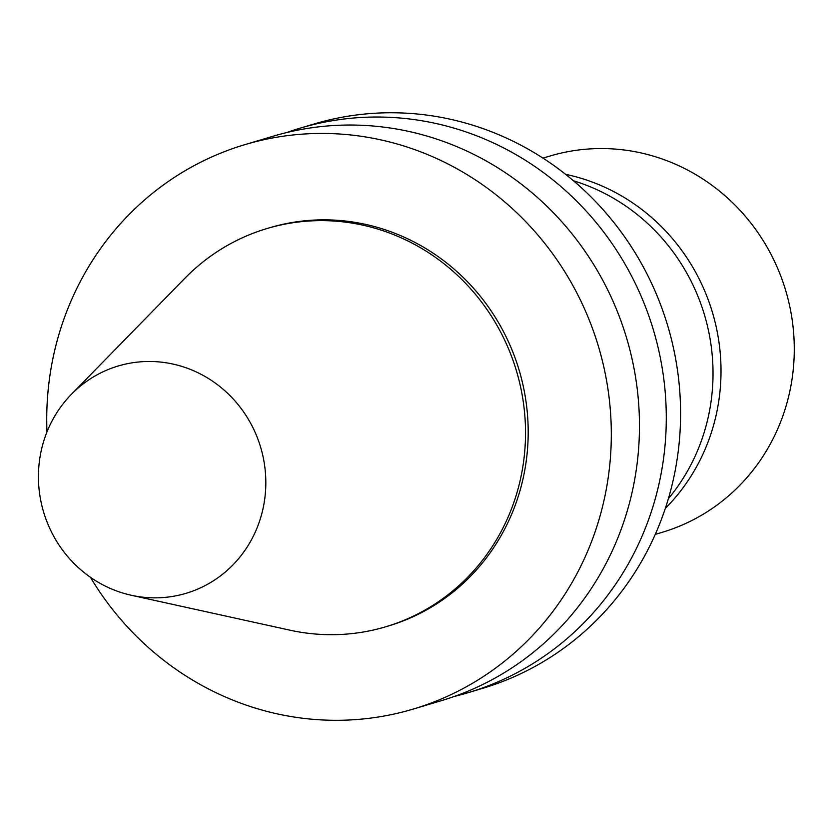 <?xml version="1.0" encoding="UTF-8"?>
<svg xmlns="http://www.w3.org/2000/svg" width="833" height="833" viewBox="0 0 833 833"><rect width="100%" height="100%" fill="white"/><g stroke="black" fill="none" stroke-linecap="round" stroke-linejoin="round"><path stroke-width="1.25" d="M144.078 361.595A118.619 113.257 73.4 0 1 265.644 489.356A118.619 113.257 73.4 0 1 131.291 595.262A118.619 113.257 73.4 0 1 43.608 512.056A118.619 113.257 73.4 0 1 71.336 394.394A118.619 113.257 73.4 0 1 144.078 361.595M71.336 394.394L184.843 278.295A207.792 198.389 73.4 0 1 266.935 228.554A207.792 198.389 73.4 0 1 312.26 220.839A207.792 198.389 73.4 0 1 522.062 394.363A207.792 198.389 73.4 0 1 385.783 626.77A207.792 198.389 73.4 0 1 289.863 630.165L131.291 595.262M266.935 228.554L269.59 227.763A207.792 198.389 73.4 0 1 314.926 220.047A207.792 198.389 73.4 0 1 524.728 393.572A207.792 198.389 73.4 0 1 388.449 625.979L385.783 626.77M46.981 431.911A294.497 281.179 73.4 0 1 244.798 144.671A294.497 281.179 73.4 0 1 309.033 133.738A294.497 281.179 73.4 0 1 606.393 379.671A294.497 281.179 73.4 0 1 413.251 709.07A294.497 281.179 73.4 0 1 90.36 577.227M244.798 144.671L272.943 136.268A294.497 281.179 73.4 0 1 337.188 125.335A294.497 281.179 73.4 0 1 634.548 371.268A294.497 281.179 73.4 0 1 441.396 700.668L413.251 709.07M286.458 132.614A294.497 281.179 73.4 0 1 299.765 128.261A294.497 281.179 73.4 0 1 364.011 117.328A294.497 281.179 73.4 0 1 661.371 363.271A294.497 281.179 73.4 0 1 468.219 692.66A294.497 281.179 73.4 0 1 454.703 696.315M299.765 128.261L314.062 123.992A294.497 281.179 73.4 0 1 378.307 113.059A294.497 281.179 73.4 0 1 675.667 359.002A294.497 281.179 73.4 0 1 482.515 688.391L468.219 692.66M573.468 180.792A196.338 187.456 73.4 0 1 668.358 498.707M542.96 158.124L549.936 156.042A196.338 187.456 73.4 0 1 592.763 148.753A196.338 187.456 73.4 0 1 791.006 312.708A196.338 187.456 73.4 0 1 662.235 532.308L655.259 534.39M565.586 174.326A196.338 187.456 73.4 0 1 712.444 312.427A196.338 187.456 73.4 0 1 665.296 508.432"/></g></svg>
